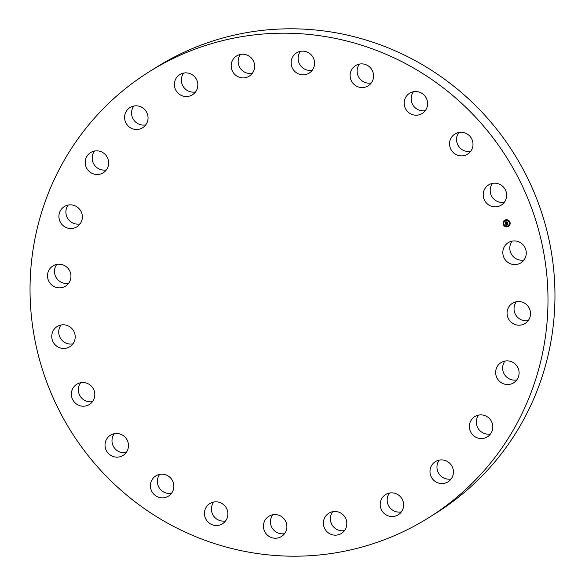 <?xml version="1.0" encoding="UTF-8"?>
<svg xmlns="http://www.w3.org/2000/svg" width="585" height="585" viewBox="0 0 585 585"><rect width="100%" height="100%" fill="white"/><g stroke="black" fill="none" stroke-linecap="round" stroke-linejoin="round"><path stroke-width="0.88" d="M512.562 323.271A11.912 11.649 57.8 0 1 512.453 303.286A11.912 11.649 57.8 0 1 525.023 303.469A11.912 11.649 57.8 0 1 525.14 323.454A11.912 11.649 57.8 0 1 512.562 323.271M528.218 320.609A11.912 11.649 57.8 0 1 516.35 301.743M66.924 325.384A11.912 11.649 57.8 0 1 69.82 346.715A11.912 11.649 57.8 0 1 51.86 337.998A11.912 11.649 57.8 0 1 66.924 325.384M72.898 343.863A11.912 11.649 57.8 0 1 61.03 324.997M494.5 206.841A11.912 11.649 57.8 0 1 488.585 184.933A11.912 11.649 57.8 0 1 506.237 192.121A11.912 11.649 57.8 0 1 494.5 206.841M504.35 202.256A11.912 11.649 57.8 0 1 492.49 183.39M83.516 382.553A11.912 11.649 57.8 0 1 89.432 404.462A11.912 11.649 57.8 0 1 71.779 397.273A11.912 11.649 57.8 0 1 83.516 382.553M92.51 401.61A11.912 11.649 57.8 0 1 80.65 382.744M463.898 155.654A11.912 11.649 57.8 0 1 454.94 133.98A11.912 11.649 57.8 0 1 472.088 139.691A11.912 11.649 57.8 0 1 463.898 155.654M470.706 151.303A11.912 11.649 57.8 0 1 458.837 132.437M114.119 433.734A11.912 11.649 57.8 0 1 123.084 455.415A11.912 11.649 57.8 0 1 105.936 449.697A11.912 11.649 57.8 0 1 114.119 433.734M126.163 452.563A11.912 11.649 57.8 0 1 114.294 433.697M421.375 113.951A11.912 11.649 57.8 0 1 405.771 109.146A11.912 11.649 57.8 0 1 410.407 92.803A11.912 11.649 57.8 0 1 426.012 97.6A11.912 11.649 57.8 0 1 421.375 113.951M425.317 110.609A11.912 11.649 57.8 0 1 413.449 91.743M156.641 475.444A11.912 11.649 57.8 0 1 172.253 480.248A11.912 11.649 57.8 0 1 167.617 496.592A11.912 11.649 57.8 0 1 152.012 491.788A11.912 11.649 57.8 0 1 156.641 475.444M171.551 493.257A11.912 11.649 57.8 0 1 159.683 474.391M369.837 84.554A11.912 11.649 57.8 0 1 352.594 82.792A11.912 11.649 57.8 0 1 355.512 65.637A11.912 11.649 57.8 0 1 369.837 84.554M371.278 82.96A11.912 11.649 57.8 0 1 359.409 64.094M208.187 504.833A11.912 11.649 57.8 0 1 225.43 506.595A11.912 11.649 57.8 0 1 222.512 523.75A11.912 11.649 57.8 0 1 208.187 504.833M225.591 520.906A11.912 11.649 57.8 0 1 213.722 502.04M312.785 69.491A11.912 11.649 57.8 0 1 294.613 71.246A11.912 11.649 57.8 0 1 296.507 52.906A11.912 11.649 57.8 0 1 312.785 69.491M312.273 70.237A11.912 11.649 57.8 0 1 300.412 51.37M265.232 519.904A11.912 11.649 57.8 0 1 283.411 518.142A11.912 11.649 57.8 0 1 281.509 536.482A11.912 11.649 57.8 0 1 265.232 519.904M284.588 533.63A11.912 11.649 57.8 0 1 272.727 514.763M254.117 69.769A11.912 11.649 57.8 0 1 235.828 75.348A11.912 11.649 57.8 0 1 236.567 55.97A11.912 11.649 57.8 0 1 254.117 69.769M252.332 73.293A11.912 11.649 57.8 0 1 240.464 54.427M323.907 519.626A11.912 11.649 57.8 0 1 342.196 514.047A11.912 11.649 57.8 0 1 341.457 533.418A11.912 11.649 57.8 0 1 323.907 519.626M344.536 530.573A11.912 11.649 57.8 0 1 332.668 511.707M197.825 85.373A11.912 11.649 57.8 0 1 180.304 94.865A11.912 11.649 57.8 0 1 179.763 74.617A11.912 11.649 57.8 0 1 197.825 85.373M195.529 91.94A11.912 11.649 57.8 0 1 183.661 73.074M380.199 504.014A11.912 11.649 57.8 0 1 397.72 494.522A11.912 11.649 57.8 0 1 398.261 514.778A11.912 11.649 57.8 0 1 380.199 504.014M401.339 511.926A11.912 11.649 57.8 0 1 389.471 493.06M147.749 115.245A11.912 11.649 57.8 0 1 142.66 127.742A11.912 11.649 57.8 0 1 124.89 120.064A11.912 11.649 57.8 0 1 129.972 107.567A11.912 11.649 57.8 0 1 147.749 115.245M145.738 124.89A11.912 11.649 57.8 0 1 133.87 106.024M430.275 474.142A11.912 11.649 57.8 0 1 435.364 461.653A11.912 11.649 57.8 0 1 453.134 469.324A11.912 11.649 57.8 0 1 448.051 481.821A11.912 11.649 57.8 0 1 430.275 474.142M451.13 478.976A11.912 11.649 57.8 0 1 439.262 460.11M107.296 157.343A11.912 11.649 57.8 0 1 103.274 172.758A11.912 11.649 57.8 0 1 86.573 168.005A11.912 11.649 57.8 0 1 90.587 152.59A11.912 11.649 57.8 0 1 107.296 157.343M106.353 169.913A11.912 11.649 57.8 0 1 94.492 151.047M470.728 432.044A11.912 11.649 57.8 0 1 474.742 416.63A11.912 11.649 57.8 0 1 491.451 421.39A11.912 11.649 57.8 0 1 487.429 436.805A11.912 11.649 57.8 0 1 470.728 432.044M490.508 433.953A11.912 11.649 57.8 0 1 478.647 415.087M79.231 208.808A11.912 11.649 57.8 0 1 76.986 226.775A11.912 11.649 57.8 0 1 62.047 224.574A11.912 11.649 57.8 0 1 64.299 206.6A11.912 11.649 57.8 0 1 79.231 208.808M80.065 223.931A11.912 11.649 57.8 0 1 68.196 205.064M498.793 380.586A11.912 11.649 57.8 0 1 501.038 362.612A11.912 11.649 57.8 0 1 515.97 364.813A11.912 11.649 57.8 0 1 513.725 382.787A11.912 11.649 57.8 0 1 498.793 380.586M516.804 379.936A11.912 11.649 57.8 0 1 504.935 361.069M65.454 266.116A11.912 11.649 57.8 0 1 65.571 286.109A11.912 11.649 57.8 0 1 52.994 285.919A11.912 11.649 57.8 0 1 52.884 265.934A11.912 11.649 57.8 0 1 65.454 266.116M68.65 283.257A11.912 11.649 57.8 0 1 56.782 264.391M148.904 71.94L155.881 67.553A263.155 257.305 57.8 0 1 452.461 85.169A263.155 257.305 57.8 0 1 543.523 372.221A263.155 257.305 57.8 0 1 436.096 513.06L429.119 517.447A263.155 257.305 57.8 0 1 132.539 499.831A263.155 257.305 57.8 0 1 41.476 212.779A263.155 257.305 57.8 0 1 148.904 71.94A263.155 257.305 57.8 0 1 445.485 89.556A263.155 257.305 57.8 0 1 536.547 376.616A263.155 257.305 57.8 0 1 429.119 517.447M523.97 260.003A11.912 11.649 57.8 0 1 512.102 241.137M511.1 264.01A11.912 11.649 57.8 0 1 508.204 242.68A11.912 11.649 57.8 0 1 526.164 251.389A11.912 11.649 57.8 0 1 511.1 264.01M505.44 219.858A3.62 3.539 57.8 0 1 508.526 226.344A3.62 3.539 57.8 0 1 503.4 224.786A3.62 3.539 57.8 0 1 505.44 219.858M505.689 220.582A2.852 2.786 57.8 0 1 508.116 225.693A2.852 2.786 57.8 0 1 504.08 224.464A2.852 2.786 57.8 0 1 505.689 220.582M505.615 223.616L506.113 223.682L505.981 224.304L507.678 223.572L507.912 224.252L506.208 224.581L506.625 224.94L506.098 224.618L506.603 225.028L506.215 225.393L505.615 223.616M505.645 223.528L506.157 223.58M505.988 223.843L507.736 223.353L507.97 224.165L507.729 223.448L506.04 224.223L506.018 223.814M505.023 221.92L505.542 222.022L505.498 222.929L506.186 222.702L505.55 222.812L505.462 222.168L505.579 222.761L506.354 221.993L506.31 222.666L507.18 222.168L507.429 222.9L505.55 223.47L505.023 221.92M505.133 221.803L505.615 221.898L505.133 221.803M506.391 221.854L505.74 222.11L506.391 221.854M506.391 222.497L507.253 221.92L507.517 222.834L507.239 222.015L506.361 222.541L507.063 222.307M503.524 224.062L503.663 224.472L503.524 224.062M503.67 221.605L503.809 222.022L503.67 221.605M509.725 222.475L509.513 222.095M507.926 220.209L508.109 220.603M507.714 226.549L507.568 226.132L507.714 226.549M505.279 226.351L505.14 225.934L505.279 226.351M509.535 224.954L509.396 224.538L509.535 224.954M506.559 223.229L505.667 223.207M506.522 222.914L507.407 222.834M506.142 222.578L505.791 222.176M505.55 222.812L506.186 222.702M505.572 223.411L505.074 221.934M506.252 225.357L505.645 223.616M507.89 224.194L506.208 224.581M506.383 221.89L505.791 222.051M505.052 221.81L505.608 221.912M507.751 223.375L506.062 224.165M504.694 220.201A3.62 3.539 -122.2 0 0 507.802 226.673A3.62 3.539 -122.2 0 0 508.548 226.329M508.116 225.693L508.16 225.671A2.852 2.786 -122.2 0 0 508.16 225.671A2.852 2.786 -122.2 0 0 505.725 220.56A2.852 2.786 -122.2 0 0 505.126 220.845A2.852 2.786 -122.2 0 0 505.104 220.852L505.082 220.867M507.758 226.527L507.524 226.154M509.601 224.918L509.367 224.545"/></g></svg>

